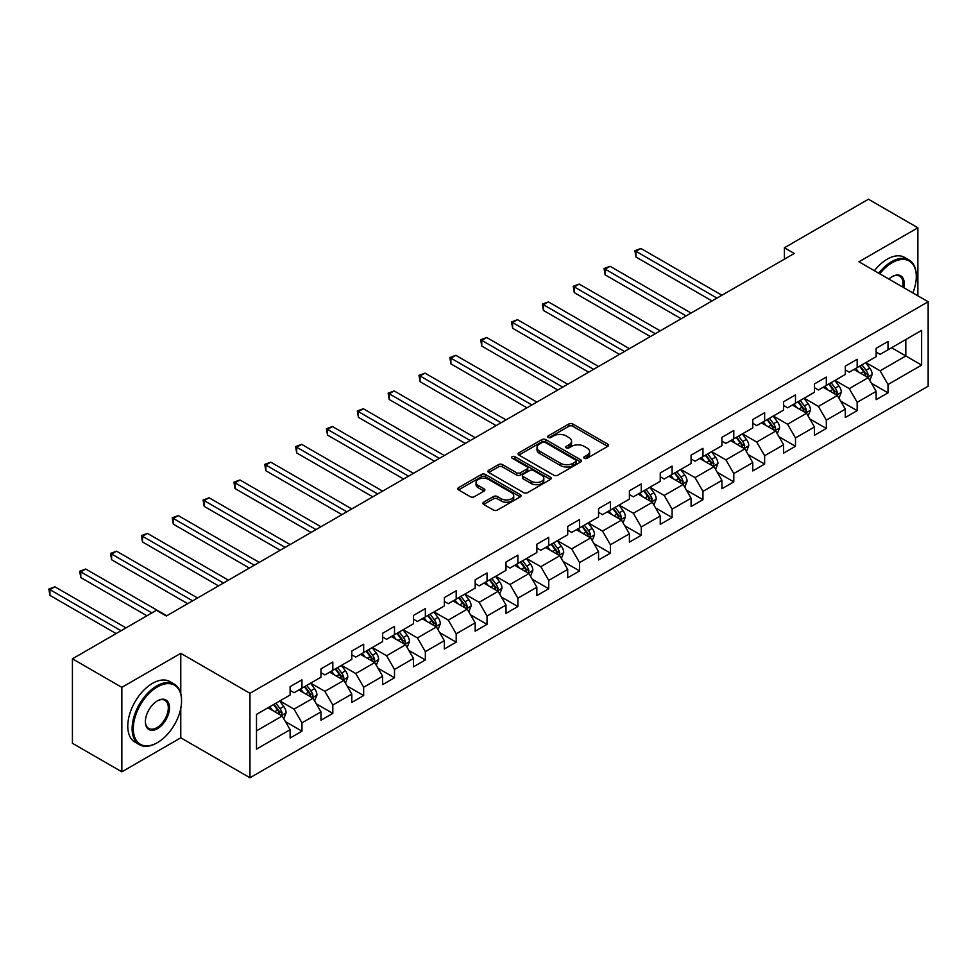 <?xml version="1.0" encoding="UTF-8"?>
<svg xmlns="http://www.w3.org/2000/svg" width="977" height="977" viewBox="0 0 977 977"><rect width="100%" height="100%" fill="white"/><g stroke="black" fill="none" stroke-linecap="round" stroke-linejoin="round"><path stroke-width="1.47" d="M584.368 458.286A1.917 1.111 0 0 0 587.092 458.286L607.706 446.379A2.748 1.588 0 0 0 608.512 445.256A2.748 1.588 0 0 0 607.706 444.132L572.778 423.969A2.748 1.588 0 0 0 568.895 423.969L548.268 435.876A1.917 1.111 0 0 0 547.706 436.658A1.917 1.111 0 0 0 548.268 437.44A1.917 1.111 0 0 0 550.991 437.44L553.654 435.901A8.781 5.068 0 0 1 566.074 435.901L568.993 437.586A8.781 5.068 0 0 1 571.557 441.164A8.781 5.068 0 0 1 568.993 444.755L566.318 446.294A1.917 1.111 0 0 0 565.756 447.075A1.917 1.111 0 0 0 566.318 447.857A1.917 1.111 0 0 0 569.041 447.857L571.704 446.318A8.781 5.068 0 0 1 584.124 446.318L587.043 448.003A8.781 5.068 0 0 1 589.607 451.582A8.781 5.068 0 0 1 587.043 455.172L584.368 456.711A1.917 1.111 0 0 0 583.806 457.492A1.917 1.111 0 0 0 584.368 458.286L584.368 456.711M483.688 502.178A2.748 1.588 0 0 0 482.894 503.302A2.748 1.588 0 0 0 483.688 504.413L493.495 510.079A2.748 1.588 0 0 0 497.378 510.079L520.277 496.853A2.748 1.588 0 0 0 521.083 495.73A2.748 1.588 0 0 0 520.277 494.618L485.349 474.443A2.748 1.588 0 0 0 481.466 474.443L458.567 487.67A2.748 1.588 0 0 0 457.761 488.793A2.748 1.588 0 0 0 458.567 489.904L470.401 496.743A2.748 1.588 0 0 0 474.285 496.743L484.079 491.089A2.748 1.588 0 0 0 484.885 489.965A2.748 1.588 0 0 0 484.079 488.842L478.217 485.459A7.34 4.238 0 0 1 476.055 482.455A7.34 4.238 0 0 1 480.599 478.535A7.34 4.238 0 0 1 488.598 479.463L511.594 492.738A7.34 4.238 0 0 1 513.743 495.73A7.34 4.238 0 0 1 509.212 499.65A7.34 4.238 0 0 1 501.213 498.734L497.378 496.524A2.748 1.588 0 0 0 493.495 496.524L483.688 502.178L483.688 504.413M180.769 653.332L121.844 687.356L72.42 658.816L72.42 743.289L121.844 771.83L180.769 737.806L249.965 777.765L249.965 693.291L180.769 653.332L180.769 693.438M917.867 295.811L917.867 227.775L858.954 261.787L928.15 301.746L249.965 693.291M917.867 227.775L868.443 199.235L784.409 247.755L784.409 259.161M72.42 658.816L156.454 610.295L166.334 616.011L794.289 253.458L784.409 247.755M553.849 475.225A2.748 1.588 0 0 0 557.733 475.225L580.631 462.011A2.748 1.588 0 0 0 581.437 460.888A2.748 1.588 0 0 0 580.631 459.764L545.703 439.601A2.748 1.588 0 0 0 541.82 439.601L518.921 452.815A2.748 1.588 0 0 0 518.115 453.939A2.748 1.588 0 0 0 518.921 455.062L553.849 475.225M512.986 458.702A1.917 1.111 0 0 1 514.94 458.97L514.94 456.686L550.454 477.191A2.748 1.588 0 0 1 551.26 478.315A2.748 1.588 0 0 1 550.454 479.426L527.556 492.652A2.748 1.588 0 0 1 523.672 492.652L488.744 472.489L488.744 470.242A2.748 1.588 0 0 0 487.938 471.366A2.748 1.588 0 0 0 488.744 472.489M488.744 470.242L498.539 464.588A2.748 1.588 0 0 1 502.422 464.588L516.589 472.77A2.748 1.588 0 0 0 520.472 472.77L526.969 469.009A2.748 1.588 0 0 0 527.775 467.885A2.748 1.588 0 0 0 526.969 466.774L512.229 458.25A1.917 1.111 0 0 1 511.655 457.468A1.917 1.111 0 0 1 512.852 456.442A1.917 1.111 0 0 1 514.94 456.686M249.965 777.765L928.15 386.22L928.15 301.746M285.467 721.661L301.966 731.187L301.966 722.858L320.957 711.891L320.957 720.232L332.815 713.381L332.815 705.052L351.793 694.085L351.793 702.426L363.664 695.575L363.664 687.234L382.642 676.279L382.642 684.621L394.5 677.769L394.5 669.428L413.491 658.474L413.491 666.803L425.349 659.963L425.349 651.622L444.327 640.668L444.327 648.997L456.198 642.145L456.198 633.817L475.176 622.862L475.176 631.191L487.034 624.34L487.034 616.011L506.013 605.056L506.013 613.385L517.883 606.534L517.883 598.205L536.861 587.238L536.861 595.579L548.72 588.728L548.72 580.399L567.71 569.432L567.71 577.773L579.569 570.922L579.569 562.581L598.547 551.626L598.547 559.955L610.417 553.116L610.417 544.775L629.396 533.821L629.396 542.15L641.254 535.298L641.254 526.969L660.244 516.015L660.244 524.344L672.103 517.492L672.103 509.164L691.081 498.209L691.081 506.538L702.952 499.687L702.952 491.358L721.93 480.391L721.93 488.732L733.788 481.881L733.788 473.552L752.778 462.585L752.778 470.926L764.637 464.075L764.637 455.734L783.615 444.779L783.615 453.108L795.486 446.269L795.486 437.928L814.464 426.973L814.464 435.302L826.322 428.451L826.322 420.122L845.3 409.168L845.3 417.497L857.171 410.645L857.171 402.316L876.149 391.362L876.149 399.691L888.008 392.839L888.008 384.511L921.629 365.105L921.629 330.397L905.813 339.532L905.813 355.97L921.629 365.105M301.966 731.187L290.108 738.038L290.108 729.709L256.499 749.115L256.499 714.407L290.108 695.001L290.108 686.672L301.966 679.821L301.966 688.15L320.957 677.195L320.957 668.866L332.815 662.015L332.815 670.344L351.793 659.39L351.793 651.048L363.664 644.209L363.664 652.538L382.642 641.584L382.642 633.243L394.5 626.391L394.5 634.732L413.491 623.766L413.491 615.437L425.349 608.586L425.349 616.927L444.327 605.96L444.327 597.631L456.198 590.78L456.198 599.109L475.176 588.154L475.176 579.825L487.034 572.974L487.034 581.303L506.013 570.348L506.013 562.019L517.883 555.168L517.883 563.497L536.861 552.542L536.861 544.201L548.72 537.362L548.72 545.691L567.71 534.737L567.71 526.395L579.569 519.544L579.569 527.885L598.547 516.918L598.547 508.59L610.417 501.738L610.417 510.079L629.396 499.113L629.396 490.784L641.254 483.933L641.254 492.261L660.244 481.307L660.244 472.978L672.103 466.127L672.103 474.456L691.081 463.501L691.081 455.172L702.952 448.321L702.952 456.65L721.93 445.695L721.93 437.354L733.788 430.515L733.788 438.844L752.778 427.889L752.778 419.548L764.637 412.697L764.637 421.038L783.615 410.071L783.615 401.742L795.486 394.891L795.486 403.232L814.464 392.265L814.464 383.937L826.322 377.085L826.322 385.414L845.3 374.46L845.3 366.131L857.171 359.28L857.171 367.608L876.149 356.654L876.149 348.325L888.008 341.474L888.008 349.803L921.629 330.397M298.803 689.982L313.043 698.201L294.065 709.155L279.825 700.936M290.108 690.434L294.065 692.717L301.966 688.15M294.065 709.155L301.966 722.858M313.043 698.201L320.957 711.891M329.652 672.176L343.892 680.395L324.901 691.35L310.674 683.131M320.957 672.628L324.901 674.912L332.815 670.344M324.901 691.35L332.815 705.052M343.892 680.395L351.793 694.085M360.501 654.358L374.728 662.577L355.75 673.544L341.51 665.325M351.793 654.822L355.75 657.106L363.664 652.538M355.75 673.544L363.664 687.234M374.728 662.577L382.642 676.279M391.337 636.552L405.577 644.771L386.599 655.738L372.359 647.519M382.642 637.016L386.599 639.3L394.5 634.732M386.599 655.738L394.5 669.428M405.577 644.771L413.491 658.474M422.186 618.746L436.426 626.965L417.435 637.92L403.208 629.701M413.491 619.21L417.435 621.482L425.349 616.927M417.435 637.92L425.349 651.622M436.426 626.965L444.327 640.668M453.023 600.94L467.262 609.159L448.284 620.114L434.044 611.895M444.327 601.392L448.284 603.676L456.198 599.109M448.284 620.114L456.198 633.817M467.262 609.159L475.176 622.862M483.871 583.135L498.111 591.354L479.133 602.308L464.893 594.089M475.176 583.587L479.133 585.87L487.034 581.303M479.133 602.308L487.034 616.011M498.111 591.354L506.013 605.056M514.72 565.329L528.948 573.548L509.97 584.502L495.742 576.283M506.013 565.781L509.97 568.064L517.883 563.497M509.97 584.502L517.883 598.205M528.948 573.548L536.861 587.238M545.557 547.511L559.797 555.742L540.818 566.697L526.579 558.478M536.861 547.975L540.818 550.259L548.72 545.691M540.818 566.697L548.72 580.399M559.797 555.742L567.71 569.432M576.406 529.705L590.645 537.924L571.655 548.891L557.427 540.672M567.71 530.169L571.655 532.453L579.569 527.885M571.655 548.891L579.569 562.581M590.645 537.924L598.547 551.626M607.254 511.899L621.482 520.118L602.504 531.085L588.264 522.854M598.547 512.363L602.504 514.635L610.417 510.079M602.504 531.085L610.417 544.775M621.482 520.118L629.396 533.821M638.091 494.093L652.331 502.312L633.352 513.267L619.113 505.048M629.396 494.545L633.352 496.829L641.254 492.261M633.352 513.267L641.254 526.969M652.331 502.312L660.244 516.015M668.94 476.287L683.179 484.507L664.189 495.461L649.961 487.242M660.244 476.739L664.189 479.023L672.103 474.456M664.189 495.461L672.103 509.164M683.179 484.507L691.081 498.209M699.788 458.482L714.016 466.701L695.038 477.655L680.798 469.436M691.081 458.934L695.038 461.217L702.952 456.65M695.038 477.655L702.952 491.358M714.016 466.701L721.93 480.391M730.625 440.676L744.865 448.895L725.887 459.849L711.647 451.63M721.93 441.128L725.887 443.411L733.788 438.844M725.887 459.849L733.788 473.552M744.865 448.895L752.778 462.585M761.474 422.858L775.714 431.077L756.723 442.044L742.496 433.825M752.778 423.322L756.723 425.606L764.637 421.038M756.723 442.044L764.637 455.734M775.714 431.077L783.615 444.779M792.31 405.052L806.55 413.271L787.572 424.238L773.332 416.019M783.615 405.516L787.572 407.8L795.486 403.232M787.572 424.238L795.486 437.928M806.55 413.271L814.464 426.973M823.159 387.246L837.399 395.465L818.421 406.42L804.181 398.201M814.464 387.698L818.421 389.982L826.322 385.414M818.421 406.42L826.322 420.122M837.399 395.465L845.3 409.168M854.008 369.44L868.235 377.659L849.257 388.614L835.03 380.395M845.3 369.892L849.257 372.176L857.171 367.608M849.257 388.614L857.171 402.316M868.235 377.659L876.149 391.362M891.574 347.751L905.813 355.97L880.106 370.808L865.866 362.589M876.149 352.086L880.106 354.37L888.008 349.803M880.106 370.808L888.008 384.511M121.844 687.356L121.844 771.83M256.499 730.845L282.194 716.007L267.967 707.788M282.194 716.007L290.108 729.709M871.508 383.314L888.008 392.839M840.66 401.12L857.171 410.645M809.811 418.925L826.322 428.451M778.974 436.731L795.486 446.269M748.126 454.537L764.637 464.075M717.277 472.343L733.788 481.881M686.44 490.161L702.952 499.687M655.591 507.967L672.103 517.492M624.755 525.773L641.254 535.298M593.906 543.578L610.417 553.116M563.057 561.384L579.569 570.922M532.221 579.19L548.72 588.728M501.372 597.008L517.883 606.534M470.523 614.814L487.034 624.34M439.687 632.62L456.198 642.145M408.838 650.426L425.349 659.963M377.989 668.231L394.5 677.769M347.153 686.037L363.664 695.575M316.304 703.855L332.815 713.381M180.769 737.806L180.769 708.349M585.138 458.555L587.043 457.456A8.781 5.068 0 0 0 589.607 453.865L589.607 451.582M571.557 441.164L571.557 443.448A8.781 5.068 0 0 1 568.993 447.039L567.087 448.138M607.67 446.404L572.778 426.253A2.748 1.588 0 0 0 568.895 426.253L549.037 437.708M580.594 462.023L545.703 441.885A2.748 1.588 0 0 0 541.82 441.885L518.958 455.087M575.783 461.669A1.917 1.111 0 0 0 576.345 460.888A1.917 1.111 0 0 0 575.783 460.106L545.117 442.398A1.917 1.111 0 0 0 542.406 442.398L539.585 444.022A8.781 5.068 0 0 0 537.02 447.613A8.781 5.068 0 0 0 539.585 451.191L560.554 463.293A8.781 5.068 0 0 0 572.974 463.293L575.783 461.669L575.783 463.953A1.917 1.111 0 0 0 576.345 463.171L576.345 460.888M537.02 447.613L537.02 449.896A8.781 5.068 0 0 0 539.585 453.475L539.585 451.191M575.783 463.953L572.974 465.577A8.781 5.068 0 0 1 560.554 465.577L539.585 453.475M488.781 472.502L498.539 466.872L498.539 464.588M527.775 467.885L527.775 470.169A2.748 1.588 0 0 1 526.969 471.293L520.472 475.042A2.748 1.588 0 0 1 516.589 475.042L502.422 466.872A2.748 1.588 0 0 0 498.539 466.872M514.94 458.97L550.417 479.451M531.293 481.258A7.34 4.238 0 0 0 539.292 482.174A7.34 4.238 0 0 0 543.823 478.254A7.34 4.238 0 0 0 541.673 475.262L533.576 470.584A2.748 1.588 0 0 0 529.693 470.584L523.183 474.333A2.748 1.588 0 0 0 522.39 475.457A2.748 1.588 0 0 0 523.183 476.568L531.293 481.258L531.293 483.53A7.34 4.238 0 0 0 539.292 484.458A7.34 4.238 0 0 0 543.823 480.537L543.823 478.254M522.39 475.457L522.39 477.741A2.748 1.588 0 0 0 523.183 478.852L523.183 476.568M531.293 483.53L523.183 478.852M513.743 495.73L513.743 498.014A7.34 4.238 0 0 1 509.212 501.934A7.34 4.238 0 0 1 501.213 501.018L497.378 498.807A2.748 1.588 0 0 0 493.495 498.807L483.725 504.437M476.055 482.455L476.055 484.739A7.34 4.238 0 0 0 478.217 487.743L478.217 485.459M484.042 491.101L478.217 487.743M520.277 494.618L520.277 496.853L485.349 476.727A2.748 1.588 0 0 0 481.466 476.727L458.604 489.929L458.567 487.67M869.799 380.358L872.156 374.435A7.413 4.274 -120 0 0 869.786 368.134L865.707 362.687M858.6 372.09L855.828 368.39M721.93 295.237L640.924 248.476L635.978 251.321L635.978 257.036L712.038 300.953M867.1 377L868.15 374.753A7.413 4.274 -120 0 0 866.037 370.295L861.958 364.848M860.102 365.923L864.621 371.968A3.774 2.174 60 0 1 865.304 373.116L868.15 374.753M859.577 366.216L863.656 371.663A7.413 4.274 60 0 1 865.781 376.121M635.978 257.036L634.891 250.698L716.984 298.095M634.891 250.698L640.924 248.476M912.86 292.917A34.11 19.699 120 0 0 916.292 276.638A34.11 19.699 120 0 0 892.16 262.703A34.11 19.699 120 0 0 879.776 273.816M878.75 273.218A34.952 20.175 -60 0 1 891.574 261.677A34.952 20.175 -60 0 1 909.05 259.943A34.952 20.175 -60 0 1 916.292 275.954A34.952 20.175 -60 0 1 916.279 276.296M888.862 279.068A17.061 9.843 -60 0 1 892.16 276.638L892.16 276.638A17.061 9.843 -60 0 1 903.762 287.665M874.403 270.714A34.952 20.175 -60 0 1 887.226 259.161A34.952 20.175 -60 0 1 904.702 257.44L909.05 259.943M902.687 287.043A16.218 9.367 120 0 0 899.683 276.173A16.218 9.367 120 0 0 891.867 276.809M156.845 742.947L157.444 742.605A34.11 19.699 120 0 0 181.563 700.827A34.11 19.699 120 0 0 157.444 686.892A34.11 19.699 120 0 0 133.312 728.671A34.11 19.699 120 0 0 157.444 742.605L156.845 742.947A34.952 20.175 -60 0 1 139.369 744.682A34.952 20.175 -60 0 1 134.008 716.666A34.952 20.175 -60 0 1 156.845 685.866A34.952 20.175 -60 0 1 174.321 684.144A34.952 20.175 -60 0 1 181.563 700.143A34.952 20.175 -60 0 1 181.563 700.485M157.444 728.683A17.061 9.843 -60 0 1 145.378 721.71A17.061 9.843 -60 0 1 157.444 700.827L157.444 700.827A17.061 9.843 -60 0 1 169.497 707.788A17.061 9.843 -60 0 1 157.444 728.683M145.378 721.368A16.218 9.367 120 0 0 148.736 728.451A16.218 9.367 120 0 0 156.845 727.645A16.218 9.367 120 0 0 167.433 713.357A16.218 9.367 120 0 0 164.954 700.362A16.218 9.367 120 0 0 157.138 700.997M139.369 744.682L135.021 742.166A34.952 20.175 -60 0 1 129.66 714.163A34.952 20.175 -60 0 1 152.497 683.363A34.952 20.175 -60 0 1 169.974 681.628L174.321 684.144M838.962 398.176L841.307 392.241A7.413 4.274 -120 0 0 838.95 385.939L834.871 380.493M827.751 389.896L824.979 386.196M691.081 313.043L610.075 266.281L605.129 269.139L605.129 274.842L681.201 318.758M836.251 394.806L837.313 392.559A7.413 4.274 -120 0 0 835.188 388.101L831.109 382.654M829.253 383.729L833.784 389.774A3.774 2.174 60 0 1 834.468 390.922L837.313 392.559M828.74 384.022L832.819 389.481A7.413 4.274 60 0 1 834.932 393.926M605.129 274.842L604.042 268.504L686.135 315.901M604.042 268.504L610.075 266.281M808.113 415.982L810.47 410.059A7.413 4.274 -120 0 0 808.101 403.745L804.022 398.298M796.902 407.702L794.13 404.002M660.244 330.861L579.239 284.087L574.293 286.945L574.293 292.648L650.352 336.564M805.402 412.612L806.465 410.364A7.413 4.274 -120 0 0 804.34 405.919L800.261 400.46M798.404 401.535L802.935 407.58A3.774 2.174 60 0 1 803.619 408.728L806.465 410.364M797.891 401.84L801.97 407.287A7.413 4.274 60 0 1 804.095 411.744M574.293 292.648L573.206 286.31L655.298 333.707M573.206 286.31L579.239 284.087M777.265 433.788L779.622 427.865A7.413 4.274 -120 0 0 777.252 421.551L773.173 416.104M766.066 425.508L763.293 421.808M629.396 348.667L548.39 301.893L543.444 304.751L543.444 310.454L619.503 354.37M774.566 430.417L775.616 428.182A7.413 4.274 -120 0 0 773.503 423.725L769.424 418.278M767.568 419.341L772.086 425.386A3.774 2.174 60 0 1 772.783 426.534L775.616 428.182M767.043 419.646L771.134 425.093A7.413 4.274 60 0 1 773.247 429.55M543.444 310.454L542.357 304.116L624.45 351.512M542.357 304.116L548.39 301.893M746.428 451.594L748.773 445.671A7.413 4.274 -120 0 0 746.416 439.357L742.337 433.91M735.217 443.326L732.445 439.626M598.547 366.473L517.541 319.699L512.607 322.557L512.607 328.26L588.667 372.176M743.717 448.223L744.779 445.988A7.413 4.274 -120 0 0 742.654 441.531L738.575 436.084M736.719 437.159L741.25 443.192A3.774 2.174 60 0 1 741.934 444.34L744.779 445.988M736.206 437.452L740.285 442.899A7.413 4.274 60 0 1 742.41 447.356M512.607 328.26L511.521 321.934L593.613 369.33M511.521 321.934L517.541 319.699M715.579 469.4L717.936 463.477A7.413 4.274 -120 0 0 715.567 457.163L711.488 451.716M704.368 461.132L701.596 457.431M567.71 384.279L486.705 337.505L481.759 340.362L481.759 346.078L557.818 389.982M712.868 466.029L713.931 463.794A7.413 4.274 -120 0 0 711.818 459.337L707.727 453.89M705.87 454.964L710.401 461.01A3.774 2.174 60 0 1 711.085 462.145L713.931 463.794M705.357 455.258L709.436 460.704A7.413 4.274 60 0 1 711.561 465.162M481.759 346.078L480.672 339.74L562.764 387.136M480.672 339.74L486.705 337.505M684.743 487.205L687.087 481.282A7.413 4.274 -120 0 0 684.73 474.981L680.639 469.534M673.532 478.938L670.759 475.237M536.861 402.084L455.856 355.323L450.91 358.168L450.91 363.884L526.969 407.8M682.031 483.847L683.094 481.6A7.413 4.274 -120 0 0 680.969 477.142L676.89 471.696M675.034 472.77L679.552 478.815A3.774 2.174 60 0 1 680.248 479.963L683.094 481.6M674.509 473.063L678.6 478.51A7.413 4.274 60 0 1 680.713 482.968M450.91 363.884L449.823 357.545L531.915 404.942M449.823 357.545L455.856 355.323M653.894 505.024L656.239 499.088A7.413 4.274 -120 0 0 653.882 492.787L649.803 487.34M642.683 496.743L639.911 493.043M506.013 419.89L425.007 373.129L420.073 375.974L420.073 381.689L496.133 425.606M651.183 501.653L652.245 499.406A7.413 4.274 -120 0 0 650.12 494.948L646.041 489.501M644.185 490.576L648.716 496.621A3.774 2.174 60 0 1 649.4 497.769L652.245 499.406M643.672 490.869L647.751 496.316A7.413 4.274 60 0 1 649.876 500.774M420.073 381.689L418.986 375.351L501.079 422.748M418.986 375.351L425.007 373.129M623.045 522.829L625.402 516.906A7.413 4.274 -120 0 0 623.033 510.592L618.954 505.146M611.846 514.549L609.074 510.849M475.176 437.696L394.171 390.934L389.225 393.792L389.225 399.495L465.284 443.411M620.334 519.459L621.396 517.212A7.413 4.274 -120 0 0 619.284 512.754L615.192 507.307M613.336 508.382L617.867 514.427A3.774 2.174 60 0 1 618.551 515.575L621.396 517.212M612.823 508.687L616.902 514.134A7.413 4.274 60 0 1 619.027 518.592M389.225 399.495L388.138 393.157L470.23 440.554M388.138 393.157L394.171 390.934M592.209 540.635L594.553 534.712A7.413 4.274 -120 0 0 592.196 528.398L588.105 522.951M580.997 532.355L578.225 528.655M444.327 455.514L363.322 408.74L358.376 411.598L358.376 417.301L434.447 461.217M589.497 537.265L590.56 535.03A7.413 4.274 -120 0 0 588.435 530.572L584.356 525.125M582.5 526.188L587.03 532.233A3.774 2.174 60 0 1 587.714 533.381L590.56 535.03M581.987 526.493L586.066 531.94A7.413 4.274 60 0 1 588.178 536.397M358.376 417.301L357.289 410.963L439.381 458.36M357.289 410.963L363.322 408.74M561.36 558.441L563.717 552.518A7.413 4.274 -120 0 0 561.348 546.204L557.269 540.757M550.149 550.173L547.376 546.473M413.479 473.32L332.485 426.546L327.539 429.404L327.539 435.107L403.599 479.023M558.649 555.07L559.711 552.835A7.413 4.274 -120 0 0 557.586 548.378L553.507 542.931M551.651 544.006L556.182 550.039A3.774 2.174 60 0 1 556.866 551.187L559.711 552.835M551.138 544.299L555.217 549.746A7.413 4.274 60 0 1 557.342 554.203M327.539 435.107L326.452 428.781L408.545 476.165M326.452 428.781L332.485 426.546M530.511 576.247L532.868 570.324A7.413 4.274 -120 0 0 530.499 564.01L526.42 558.563M519.312 567.979L516.54 564.279M382.642 491.126L301.637 444.352L296.69 447.21L296.69 452.925L372.75 496.829M527.812 572.876L528.862 570.641A7.413 4.274 -120 0 0 526.75 566.184L522.671 560.737M520.814 561.812L525.333 567.857A3.774 2.174 60 0 1 526.017 568.993L528.862 570.641M520.289 562.105L524.368 567.552A7.413 4.274 60 0 1 526.493 572.009M296.69 452.925L295.604 446.587L377.696 493.983M295.604 446.587L301.637 444.352M499.674 594.053L502.019 588.13A7.413 4.274 -120 0 0 499.662 581.828L495.583 576.369M488.463 585.785L485.691 582.084M351.793 508.932L270.788 462.17L265.842 465.015L265.842 470.731L341.913 514.635M496.963 590.694L498.026 588.447A7.413 4.274 -120 0 0 495.901 583.99L491.822 578.543M489.965 579.617L494.496 585.663A3.774 2.174 60 0 1 495.18 586.811L498.026 588.447M489.453 579.911L493.532 585.357A7.413 4.274 60 0 1 495.644 589.815M265.842 470.731L264.755 464.393L346.847 511.789M264.755 464.393L270.788 462.17M468.826 611.871L471.183 605.935A7.413 4.274 -120 0 0 468.813 599.634L464.734 594.187M457.615 603.591L454.842 599.89M320.957 526.737L239.951 479.976L235.005 482.821L235.005 488.537L311.065 532.453M466.114 608.5L467.177 606.253A7.413 4.274 -120 0 0 465.052 601.795L460.973 596.349M459.117 597.423L463.648 603.468A3.774 2.174 60 0 1 464.331 604.616L467.177 606.253M458.604 597.716L462.683 603.163A7.413 4.274 60 0 1 464.808 607.621M235.005 488.537L233.918 482.198L316.011 529.595M233.918 482.198L239.951 479.976M437.977 629.677L440.334 623.753A7.413 4.274 -120 0 0 437.965 617.44L433.886 611.993M426.778 621.396L424.006 617.696M290.108 544.543L209.102 497.781L204.156 500.639L204.156 506.342L280.216 550.259M435.278 626.306L436.328 624.059A7.413 4.274 -120 0 0 434.215 619.601L430.136 614.154M428.28 615.229L432.799 621.274A3.774 2.174 60 0 1 433.495 622.422L436.328 624.059M427.755 615.534L431.846 620.981A7.413 4.274 60 0 1 433.959 625.439M204.156 506.342L203.069 500.004L285.162 547.401M203.069 500.004L209.102 497.781M407.14 647.482L409.485 641.559A7.413 4.274 -120 0 0 407.128 635.245L403.049 629.799M395.929 639.202L393.157 635.502M259.259 562.361L178.254 515.587L173.32 518.445L173.32 524.148L249.379 568.064M404.429 644.112L405.492 641.877A7.413 4.274 -120 0 0 403.367 637.419L399.288 631.972M397.431 633.035L401.962 639.08A3.774 2.174 60 0 1 402.646 640.228L405.492 641.877M396.918 633.34L400.997 638.787A7.413 4.274 60 0 1 403.122 643.245M173.32 524.148L172.233 517.81L254.325 565.207M172.233 517.81L178.254 515.587M376.292 665.288L378.649 659.365A7.413 4.274 -120 0 0 376.279 653.051L372.2 647.604M365.08 657.008L362.32 653.308M228.423 580.167L147.417 533.393L142.471 536.251L142.471 541.954L218.53 585.87M373.58 661.918L374.643 659.683A7.413 4.274 -120 0 0 372.53 655.225L368.439 649.778M366.583 650.841L371.113 656.886A3.774 2.174 60 0 1 371.797 658.034L374.643 659.683M366.07 651.146L370.149 656.593A7.413 4.274 60 0 1 372.274 661.05M142.471 541.954L141.384 535.628L223.477 583.013M141.384 535.628L147.417 533.393M345.455 683.094L347.8 677.171A7.413 4.274 -120 0 0 345.443 670.857L341.352 665.41M334.244 674.826L331.472 671.126M197.574 597.973L116.568 551.199L111.622 554.057L111.622 559.76L187.694 603.676M342.744 679.723L343.806 677.488A7.413 4.274 -120 0 0 341.681 673.031L337.602 667.584M335.746 668.659L340.265 674.692A3.774 2.174 60 0 1 340.961 675.84L343.806 677.488M335.221 668.952L339.312 674.399A7.413 4.274 60 0 1 341.425 678.856M111.622 559.76L110.535 553.434L192.628 600.831M110.535 553.434L116.568 551.199M314.606 700.9L316.963 694.977A7.413 4.274 -120 0 0 314.594 688.675L310.515 683.216M303.395 692.632L300.623 688.932M166.725 615.779L85.72 569.017L80.786 571.863L80.786 577.578L146.953 615.779M311.895 697.541L312.958 695.294A7.413 4.274 -120 0 0 310.833 690.837L306.754 685.39M304.897 686.465L309.428 692.51A3.774 2.174 60 0 1 310.112 693.658L312.958 695.294M304.384 686.758L308.463 692.204A7.413 4.274 60 0 1 310.588 696.662M80.786 577.578L79.699 571.24L151.899 612.921M79.699 571.24L85.72 569.017M283.757 718.706L286.114 712.783A7.413 4.274 -120 0 0 283.745 706.481L279.666 701.034M272.559 710.438L269.786 706.737M125.996 627.881L54.883 586.823L49.937 589.668L49.937 595.384L116.116 633.584M281.046 715.347L282.109 713.1A7.413 4.274 -120 0 0 279.996 708.643L275.905 703.196M274.048 704.27L278.579 710.316A3.774 2.174 60 0 1 279.263 711.464L282.109 713.1M273.536 704.564L277.615 710.01A7.413 4.274 60 0 1 279.74 714.468M49.937 595.384L48.85 589.046L121.063 630.739M48.85 589.046L54.883 586.823M587.043 457.456L587.043 455.172M566.318 447.857L566.318 446.294M568.993 447.039L568.993 444.755M548.268 437.44L548.268 435.876M568.895 426.253L568.895 423.969M572.778 426.253L572.778 423.969M607.706 446.379L607.706 444.132M518.921 455.062L518.921 452.815M541.82 441.885L541.82 439.601M545.703 441.885L545.703 439.601M580.631 462.011L580.631 459.764M560.554 465.577L560.554 463.293M572.974 465.577L572.974 463.293M502.422 466.872L502.422 464.588M516.589 475.042L516.589 472.77M520.472 475.042L520.472 472.77M526.969 471.293L526.969 469.009M550.454 479.426L550.454 477.191M493.495 498.807L493.495 496.524M497.378 498.807L497.378 496.524M501.213 501.018L501.213 498.734M484.079 491.089L484.079 488.842M481.466 476.727L481.466 474.443M485.349 476.727L485.349 474.443M867.515 377.232L872.107 374.582M866.037 370.295L869.786 368.134M860.761 373.336L863.656 371.663M836.666 395.038L841.258 392.388M835.188 388.101L838.95 385.939M829.913 391.154L832.819 389.481M805.817 412.856L810.422 410.193M804.34 405.919L808.101 403.745M799.076 408.96L801.97 407.287M774.981 430.662L779.573 427.999M773.503 423.725L777.252 421.551M768.227 426.766L771.134 425.093M744.132 448.467L748.724 445.817M742.654 441.531L746.416 439.357M737.391 444.572L740.285 442.899M713.283 466.273L717.887 463.623M711.818 459.337L715.567 457.163M706.542 462.377L709.436 460.704M682.447 484.079L687.039 481.429M680.969 477.142L684.73 474.981M675.693 480.183L678.6 478.51M651.598 501.885L656.202 499.235M650.12 494.948L653.882 492.787M644.857 498.001L647.751 496.316M620.749 519.703L625.353 517.041M619.284 512.754L623.033 510.592M614.008 515.807L616.902 514.134M589.913 537.509L594.505 534.846M588.435 530.572L592.196 528.398M583.159 533.613L586.066 531.94M559.064 555.315L563.668 552.664M557.586 548.378L561.348 546.204M552.323 551.419L555.217 549.746M528.227 573.12L532.819 570.47M526.75 566.184L530.499 564.01M521.474 569.225L524.368 567.552M497.378 590.926L501.97 588.276M495.901 583.99L499.662 581.828M490.637 587.03L493.532 585.357M466.53 608.732L471.134 606.082M465.052 601.795L468.813 599.634M459.788 604.836L462.683 603.163M435.693 626.55L440.285 623.888M434.215 619.601L437.965 617.44M428.94 622.654L431.846 620.981M404.844 644.356L409.436 641.694M403.367 637.419L407.128 635.245M398.103 640.46L400.997 638.787M373.996 662.162L378.6 659.512M372.53 655.225L376.279 653.051M367.254 658.266L370.149 656.593M343.159 679.968L347.751 677.317M341.681 673.031L345.443 670.857M336.406 676.072L339.312 674.399M312.31 697.773L316.914 695.123M310.833 690.837L314.594 688.675M305.569 693.878L308.463 692.204M281.461 715.579L286.066 712.929M279.996 708.643L283.745 706.481M274.72 711.683L277.615 710.01M916.292 276.638L916.292 275.954M181.563 700.827L181.563 700.143"/></g></svg>
